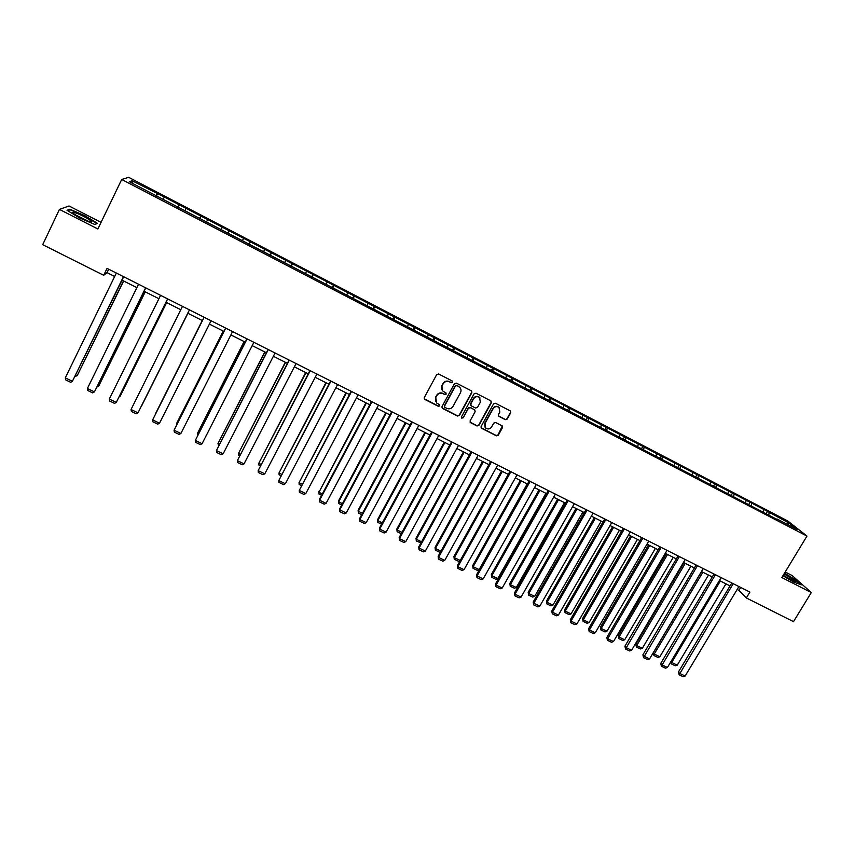 <?xml version="1.0" encoding="UTF-8"?>
<svg xmlns="http://www.w3.org/2000/svg" width="854" height="854" viewBox="0 0 854 854"><rect width="100%" height="100%" fill="white"/><g stroke="black" fill="none" stroke-linecap="round" stroke-linejoin="round"><path stroke-width="1.28" d="M452.567 382.304L452.161 380.948L438.646 373.988L436.682 374.618L424.31 397.537L424.897 399.458L438.401 406.333L439.767 405.896L439.564 404.7L436.661 403.013L435.753 397.548L436.778 395.648C438.358 393.31 440.45 392.648 443.045 393.662L444.785 394.548L446.151 394.121L445.948 392.904L443.109 391.271C441.497 389.68 441.176 387.833 442.148 385.73L443.173 383.82C444.763 381.482 446.856 380.82 449.45 381.834L451.19 382.731L452.567 382.304M442.116 390.032L441.977 385.442L443.002 383.542C444.592 381.194 446.674 380.532 449.268 381.557L451.019 382.453L452.385 382.016L452.428 381.151M424.214 398.69L438.23 406.024L439.596 405.586L439.671 404.807M435.647 401.668L435.583 397.249L436.618 395.349C438.187 393.011 440.28 392.349 442.874 393.363L444.614 394.26L445.98 393.822L446.044 393M505.301 419.656L507.233 419.047L510.735 412.717L510.414 410.977L495.491 403.259L493.548 403.878L481.122 426.466L481.4 428.164L496.366 435.828L498.288 435.209L502.494 427.608L502.205 425.89L495.672 422.516L493.74 423.136L491.648 426.915C489.993 429.146 488.018 429.53 485.745 428.067L484.987 423.509L493.164 408.65C494.786 406.451 496.729 406.034 499.003 407.422L499.836 412.076L498.469 414.553L498.779 416.282L505.301 419.656L506.988 418.727L510.489 412.407L510.489 411.041M101.06 222.371L69.014 205.995L59.438 209.401L97.879 228.979L121.706 179.468L806.977 536.077L781.837 577.539L811.3 592.559L793.505 621.637L746.332 597.949L749.876 592.078L107.06 268.38L103.697 275.298L107.038 272.639L114.671 276.472M59.438 209.401L42.7 244.671L103.697 275.298M471.856 392.712L471.28 390.801L456.378 383.126L454.413 383.745L442.03 406.568L442.607 408.468L457.498 416.047L459.452 415.428L471.856 392.712L471.675 391.1M476.009 393.224L490.804 400.846L491.36 402.757L478.934 425.356L477.002 425.975L470.405 422.57L470.116 420.873L475.144 411.692L474.578 409.792L470.373 407.646L468.43 408.265L463.199 417.83L461.64 418.118L461.438 416.933L474.055 393.843L476.009 393.224M811.3 592.559L792.138 575.543L785.2 571.999M776.585 519.221L129.317 181.731L132.199 180.76L164.63 197.146L767.5 511.375L788.85 522.958L796.985 529.373L776.991 518.965M121.706 179.468L128.676 177.322L787.751 520.961L806.977 536.077M763.262 511.813L763.54 509.763M751.339 505.611L751.637 503.561M745.702 502.675L746.001 500.625M733.703 496.42L734.024 494.381M728.024 493.463L728.345 491.424M715.94 487.175L716.282 485.136M710.218 484.197L710.571 482.158M698.049 477.856L698.412 475.827M692.295 474.867L692.658 472.828M680.04 468.483L680.424 466.455M674.244 465.462L674.628 463.434M661.903 459.036L662.309 457.007M656.064 455.993L656.47 453.976M643.638 449.524L644.065 447.507M637.757 446.461L638.184 444.443M625.245 439.949L625.694 437.931M619.321 436.864L619.78 434.846M606.703 430.373L607.183 428.292M600.746 427.192L601.227 425.185M588.011 420.776L588.555 418.577M582.054 417.457L582.556 415.45M569.18 411.126L569.789 408.799M563.213 407.657L563.747 405.65M550.222 401.38L550.883 398.946M544.254 397.783L544.799 395.776M531.156 391.463L531.85 389.029M525.146 387.833L525.712 385.827M511.952 381.46L512.678 379.037M505.899 377.81L506.497 375.813M492.609 371.394L493.356 368.971M486.513 367.722L487.143 365.726M473.127 361.242L473.906 358.829M466.989 357.548L467.64 355.563M453.495 351.026L454.307 348.624M447.325 347.311L447.998 345.336M433.725 340.735L434.569 338.333M427.512 336.999L428.217 335.024M413.816 330.37L414.681 327.968M407.561 326.602L408.287 324.637M393.747 319.919L394.655 317.528M387.449 316.129L388.207 314.176M373.54 309.404L374.479 307.013M367.199 305.593L367.978 303.629M353.172 298.804L354.143 296.423M346.788 294.961L347.599 293.007M332.665 288.118L333.668 285.748M326.239 284.265L327.071 282.311M311.988 277.358L313.034 274.999M305.518 273.472L306.383 271.529M291.171 266.523L292.239 264.164M284.66 262.605L285.546 260.673M270.184 255.602L271.294 253.254M263.63 251.663L264.548 249.731M249.048 244.596L250.19 242.248M242.44 240.636L243.39 238.704M227.954 233.089L228.925 231.167M220.887 229.929L222.083 227.602M206.497 221.912L207.501 220.001M199.366 218.731L200.594 216.404M184.88 210.66L185.916 208.75M177.685 207.447L178.956 205.131M163.093 199.313L164.149 197.413M155.844 196.068L157.147 193.762M132.199 180.76L132.946 183.621M737.141 589.473L738.956 590.381L746.332 597.949M122.015 280.165L136.875 287.638M144.112 291.278L158.919 298.719M166.028 302.295L180.781 309.714M187.773 313.237L202.462 320.613M209.401 324.114L223.929 331.416M230.89 334.907L245.247 342.134M252.208 345.635L266.395 352.766M273.365 356.267L287.382 363.324M294.363 366.825L308.209 373.796M315.201 377.308L328.886 384.193M335.889 387.705L349.414 394.516M356.417 398.028L369.782 404.753M376.795 408.276L390.011 414.927M397.025 418.449L410.08 425.014M417.104 428.548L430 435.038M437.034 438.572L449.78 444.977M456.826 448.521L469.422 454.851M476.457 458.395L488.915 464.651M495.96 468.195L508.269 474.386M515.314 477.93L527.473 484.047M534.54 487.591L546.549 493.633M553.616 497.188L565.497 503.166M572.564 506.721L584.296 512.613M591.374 516.168L602.967 522.007M610.044 525.562L621.509 531.327M628.587 534.892L639.913 540.582M647.001 544.147L658.199 549.773M665.277 553.339L676.347 558.9M683.435 562.466L694.366 567.963M701.465 571.529L712.268 576.962M719.367 580.539L730.042 585.908M740.717 587.467L738.956 590.381M108.704 269.202L107.038 272.639M768.856 514.727L769.134 512.678M788.85 522.958L787.132 524.249M156.282 196.303L157.648 193.516M178.006 207.607L179.372 204.832M199.569 218.837L200.925 216.073M220.962 229.972L222.328 227.228M248.962 244.554L250.339 241.821M269.981 255.495L271.358 252.784M290.851 266.352L292.228 263.662M311.561 277.134L312.938 274.454M332.121 287.841L333.498 285.172M352.521 298.462L353.908 295.804M372.771 308.999L374.159 306.362M392.872 319.471L394.27 316.845M412.834 329.857L414.222 327.242M432.647 340.17L434.046 337.576M452.31 350.407L453.709 347.824M471.835 360.58L473.233 358.007M491.242 370.636L492.63 368.106M510.596 380.468L511.877 378.141M529.79 390.257L530.985 388.1M548.759 400.131L549.955 397.985M567.6 409.931L568.796 407.806M586.303 419.677L587.499 417.553M604.878 429.348L606.073 427.235M623.313 438.945L624.509 436.853M641.621 448.478L642.827 446.396M659.811 457.947L661.007 455.876M677.862 467.351L679.069 465.281M695.796 476.681L697.003 474.632M713.602 485.958L714.809 483.908M731.291 495.171L732.497 493.132M748.851 504.308L750.058 502.28M766.294 513.393L767.5 511.375M97.42 223.31L84.973 215.731L69.857 209.241L67.028 210.287L79.689 218.016L94.965 224.538L97.42 223.31M782.926 575.745L793.43 581.958L801.287 584.862L795.544 579.749L784.463 573.205M441.956 407.753L457.317 415.738L459.26 415.119L471.654 392.424M456.805 385.624L455.428 386.051L444.56 406.077L444.753 407.273L446.791 408.351C449.385 409.354 451.456 408.692 453.036 406.365L460.477 392.701C461.459 390.577 461.117 388.709 459.463 387.108L456.612 385.335L455.428 386.051M444.486 406.867L444.39 405.767L455.246 385.773M460.21 387.908L458.641 386.563M456.612 385.335L458.449 386.275M470.052 422.1L476.799 425.644L478.731 425.036L491.135 402.447L491.146 401.102M474.984 410.112L470.18 407.337L468.227 407.956L463.199 417.83M461.373 417.734L463.007 417.51M480.375 402.159L479.532 397.494C477.247 396.075 475.283 396.48 473.66 398.701L470.778 403.974L471.344 405.885L475.55 408.031L477.493 407.422L480.375 402.159M480.065 398.039L479.318 397.195C477.034 395.786 475.08 396.192 473.447 398.402L473.66 398.701M470.735 405.255L470.575 403.675L473.447 398.402M498.448 415.877L505.066 419.346M499.473 407.881L498.768 407.112C496.505 405.735 494.562 406.141 492.939 408.34L493.164 408.65M484.997 427.16L484.773 423.189L492.939 408.34M481.069 427.715L496.131 435.487L498.063 434.878L502.291 425.975M69.505 209.977L69.857 209.241M123.467 280.902L77.18 375.685L123.67 280.998M75.739 374.991L77.18 375.685L75.035 376.443M123.478 276.643L72.398 381.3L123.691 276.749M116.336 273.045L65.299 377.884L72.398 381.3L70.679 382.293L65.715 379.913L65.299 377.884M145.105 291.78L98.712 386.061L145.244 291.854M97.708 385.581L98.712 386.061L97.004 387.033M166.583 302.583L120.072 396.373L166.658 302.615M119.517 396.107L120.072 396.373L119.122 396.907M145.639 287.798L94.431 391.89L145.778 287.873M138.551 284.233L87.386 388.506L94.431 391.89L92.691 392.883L87.77 390.513L87.386 388.506M167.619 298.879L116.283 402.405L167.704 298.911M160.595 295.335L109.301 399.042L116.283 402.405L114.543 403.376L109.654 401.028L109.301 399.042M74.928 212.678L72.846 212.368C70.946 212.827 84.087 220.086 89.563 221.613L89.926 221.709C97.078 223.769 82.037 214.728 74.928 212.678M88.197 221.154L75.408 214.834M96.683 223.684L94.719 224.431M67.658 210.671L70.113 209.753L84.76 216.041L96.833 223.385M783.107 575.447L795.49 581.745C794.636 580.218 790.804 577.624 783.993 573.973M784.303 573.472L795.17 579.887L800.358 584.52M792.085 580.635L783.214 575.276M187.901 313.301L141.273 406.6L187.912 313.301M189.439 309.863L137.985 412.845L189.46 309.874M182.468 306.351L131.046 409.504L137.985 412.845L136.224 413.806L131.367 411.468L131.046 409.504M202.27 320.517L155.599 413.507L202.291 320.528M211.087 320.762L159.517 423.2L152.631 419.89L204.138 317.261L152.631 419.89L152.93 421.833L157.744 424.15L159.517 423.2M223.257 331.074L176.543 423.605L223.332 331.117M176.693 424.758L176.543 423.605L177.13 423.894M232.576 331.587L180.888 433.48L174.056 430.192L225.616 328.085M225.702 328.128L174.056 430.192L174.323 432.113L179.094 434.408L180.888 433.48M244.084 341.547L197.327 433.64L244.223 341.621M197.616 435.54L197.327 433.64L198.341 434.12M253.894 342.326L202.088 443.685L195.31 440.418L246.934 338.814M247.084 338.889L195.31 440.418L195.555 442.319L200.295 444.603L202.088 443.685M264.761 351.944L217.962 443.589L264.964 352.051M218.667 445.681L217.962 443.589L219.382 444.272M275.063 352.98L223.14 453.805L216.414 450.57L268.081 349.467M268.295 349.574L216.414 450.57L216.628 452.449L221.335 454.712L223.14 453.805M285.289 362.267L238.458 453.474L285.546 362.395M239.558 455.748L238.629 455.31L238.458 453.474L240.284 454.349M296.06 363.558L244.041 463.861L237.359 460.648L289.079 360.036M289.346 360.174L237.359 460.648L237.54 462.505L242.216 464.757L244.041 463.861M305.668 372.515L258.794 463.284L305.978 372.675M260.289 465.75L258.943 465.099L258.794 463.284L261.014 464.362M325.897 382.688L278.98 473.02L326.26 382.87M280.881 475.667L279.119 474.824L278.98 473.02L281.606 474.29M345.977 392.787L299.028 482.691L346.393 392.989M301.313 485.52L299.135 484.474L299.028 482.691L302.038 484.143M365.907 402.81L318.937 492.299L366.387 403.045M321.595 495.299L319.012 494.06L318.937 492.299L322.321 493.932M319.012 494.06L318.852 491.328M385.698 412.76L338.558 500.839L338.696 501.832L386.232 413.026M341.728 505.002L338.75 503.572L338.696 501.832L342.454 503.646M338.75 503.572L338.558 500.839M405.351 422.634L358.125 510.286L358.317 511.29L405.928 422.933M361.712 514.642L358.349 513.019L358.317 511.29L362.448 513.286M358.349 513.019L358.125 510.286M424.854 432.444L377.564 519.659L377.799 520.684L425.484 432.764M381.557 524.207L377.81 522.392L377.799 520.684L382.293 522.861M377.81 522.392L377.564 519.659M444.229 442.191L396.854 528.968L397.142 530.024L444.913 442.532M401.263 533.707L397.131 531.711L397.142 530.024L401.999 532.362M397.131 531.711L396.854 528.968M463.455 451.851L416.015 538.212L416.346 539.28L464.192 452.225M420.969 542.866L416.314 540.956L416.346 539.28L421.556 541.799M416.314 540.956L416.015 538.212M482.553 461.459L435.038 547.393L435.412 548.481L483.332 461.843M440.643 551.769L439.618 552.196L435.359 550.136L435.412 548.481L440.974 551.161M435.359 550.136L435.038 547.393M316.909 374.052L264.783 473.831L258.143 470.639L309.917 370.529M310.237 370.689L258.143 470.639L258.303 472.486L262.947 474.717L264.783 473.831M337.597 384.471L285.364 483.738L278.788 480.567L330.594 380.948M330.978 381.14L278.788 480.567L278.916 482.393L283.517 484.602L285.364 483.738M358.125 394.804L305.796 493.559L299.263 490.42L351.122 391.281M351.56 391.506L299.263 490.42L299.38 492.224L303.949 494.423L305.796 493.559M378.503 405.074L326.089 503.326L319.599 500.198L319.513 499.195L319.684 501.992L319.599 500.198L371.992 401.786M371.501 401.54L319.513 499.195M326.089 503.326L324.221 504.17L319.684 501.992M398.743 415.257L346.222 513.008L339.785 509.913L339.646 508.877L339.849 511.685L339.785 509.913L392.274 412.002M391.719 411.724L339.646 508.877M346.222 513.008L344.343 513.841L339.849 511.685M418.823 425.377L366.217 522.627L359.822 519.552L359.63 518.495L359.854 521.303L359.822 519.552L412.397 422.143M411.799 421.833L359.63 518.495M366.217 522.627L364.327 523.449L359.854 521.303M438.753 435.412L386.061 532.17L379.72 529.117L379.475 528.05L379.731 530.857L379.72 529.117L432.38 432.199M431.718 431.868L379.475 528.05M386.061 532.17L384.161 532.981L379.731 530.857M458.545 445.372L405.767 541.649L399.469 538.618L399.17 537.518L399.458 540.336L399.469 538.618L452.214 442.191M451.51 441.828L399.17 537.518M405.767 541.649L403.857 542.45L399.458 540.336M478.187 455.267L425.335 551.054L419.079 548.054L418.727 546.934L419.036 549.752L419.079 548.054L471.91 452.108M471.141 451.723L418.727 546.934M425.335 551.054L423.413 551.855L419.036 549.752M497.69 465.088L444.753 560.395L438.54 557.416L438.145 556.274L438.486 559.092L438.54 557.416L491.456 461.95M490.634 461.534L438.145 556.274M444.753 560.395L442.82 561.185L438.486 559.092M501.511 470.992L453.922 556.509L454.349 557.619L502.333 471.408M460.167 560.619L458.502 561.302L454.275 559.263L454.349 557.619L460.263 560.47M454.275 559.263L453.922 556.509M517.054 474.835L464.032 569.671L457.872 566.714L457.424 565.551L457.787 568.38L457.872 566.714L510.863 471.718M509.998 471.28L457.424 565.551M464.032 569.671L462.099 570.451L457.787 568.38M520.332 480.46L472.689 565.561L473.159 566.693L521.207 480.898M527.228 483.919L479.158 569.586L477.258 570.333L473.063 568.316L472.689 565.561M473.063 568.316L473.159 566.693L479.158 569.586M536.269 484.517L483.183 578.884L477.066 575.938L476.564 574.763L476.959 577.592L477.066 575.938L530.12 481.421M529.213 480.962L476.564 574.763M483.183 578.884L481.24 579.642L476.959 577.592M539.034 489.854L491.317 574.55L491.84 575.703L539.952 490.324M545.93 493.324L497.797 578.574L495.886 579.322L491.712 577.304L491.317 574.55M491.712 577.304L491.84 575.703L497.797 578.574M555.356 494.124L502.195 588.032L496.11 585.107L495.566 583.912L495.982 586.741L496.11 585.107L549.25 491.05M548.289 490.57L495.566 583.912M502.195 588.032L500.241 588.78L495.982 586.741M557.587 499.184L509.817 583.474L510.382 584.648L558.559 499.675M564.494 502.664L516.296 587.499L514.375 588.235L510.244 586.239L509.817 583.474M510.244 586.239L510.382 584.648L516.296 587.499M574.294 503.668L521.068 597.106L515.037 594.203L514.439 592.986L514.887 595.825L515.037 594.203L568.241 500.615M567.227 500.102L514.439 592.986M521.068 597.106L519.104 597.853L514.887 595.825M576.023 508.461L528.188 592.345L528.797 593.53L577.037 508.973M582.94 511.93L534.679 596.359L532.747 597.085L528.637 595.11L528.188 592.345M528.637 595.11L528.797 593.53L534.679 596.359M593.114 513.137L539.813 606.126L533.825 603.244L533.184 602.006L533.643 604.835L533.825 603.244L587.093 510.116M586.036 509.582L533.184 602.006M539.813 606.126L537.839 606.852L533.643 604.835M594.331 517.663L546.432 601.152L547.094 602.348L595.387 518.197M601.248 521.143L552.922 605.166L550.99 605.881L546.912 603.917L546.432 601.152M546.912 603.917L547.094 602.348L552.922 605.166M611.784 522.541L558.431 615.072L552.474 612.211L551.791 610.962L552.282 613.791L552.474 612.211L605.817 519.542M604.707 518.976L551.791 610.962M558.431 615.072L556.445 615.798L552.282 613.791M612.51 526.801L564.558 609.895L565.263 611.112L613.61 527.356M619.428 530.281L571.048 613.909L569.106 614.613L565.049 612.66L564.558 609.895M565.049 612.66L565.263 611.112L571.048 613.909M630.327 531.882L576.909 623.964L570.995 621.125L570.269 619.855L570.782 622.694L570.995 621.125L624.402 528.893M623.249 528.316L570.269 619.855M576.909 623.964L574.913 624.68L570.782 622.694M630.562 535.885L582.556 618.574L583.303 619.823L631.714 536.461M637.479 539.365L589.057 622.598L587.104 623.292L583.079 621.349L582.556 618.574M583.079 621.349L583.303 619.823L589.057 622.598M648.741 541.158L595.259 632.793L589.388 629.974L588.619 628.683L589.153 631.522L589.388 629.974L642.859 538.191M641.664 537.593L588.619 628.683M595.259 632.793L593.263 633.497L589.153 631.522M648.496 544.895L600.437 627.199L601.216 628.459L649.68 545.492M655.413 548.375L606.938 631.223L604.974 631.907L600.97 629.974L600.437 627.199M600.97 629.974L601.216 628.459L606.938 631.223M667.027 550.36L613.492 641.557L607.664 638.76L606.842 637.447L607.407 640.297L607.664 638.76L661.177 547.414M659.939 546.795L606.842 637.447M613.492 641.557L611.475 642.251L607.407 640.297M666.301 553.851L618.189 635.771L619.011 637.052L667.529 554.47M673.23 557.331L624.69 639.785L622.726 640.468L618.755 638.546L618.189 635.771M618.755 638.546L619.011 637.052L624.69 639.785M685.186 559.509L631.586 650.268L625.801 647.481L624.936 646.158L625.523 649.008L679.378 556.584M678.097 555.933L624.936 646.158M631.586 650.268L629.569 650.951L625.523 649.008M683.979 562.743L635.824 644.279L636.689 645.571L685.26 563.384M690.918 566.223L642.336 648.293L640.361 648.965L636.411 647.065L635.824 644.279M636.411 647.065L636.689 645.571L642.336 648.293M703.216 568.583L649.563 658.914L643.809 656.15L642.913 654.804L643.521 657.655L697.451 565.679M696.117 565.017L642.913 654.804M649.563 658.914L647.535 659.587L643.521 657.655M701.55 571.572L653.342 652.734L654.249 654.047L702.863 572.233M708.478 575.062L659.854 656.747L657.868 657.409L653.95 655.52L653.342 652.734M653.95 655.52L654.249 654.047L659.854 656.747M721.118 577.603L667.412 667.497L661.701 664.754L660.761 663.387L661.391 666.248L715.396 574.721M714.019 574.027L660.761 663.387M667.412 667.497L665.383 668.159L661.391 666.248M670.998 661.498L671.692 662.458L720.349 581.03M725.932 583.837L677.254 665.138L675.268 665.789L671.372 663.91L670.817 661.807M671.372 663.91L671.692 662.458L677.254 665.138M738.902 586.559L685.143 676.026L679.474 673.304L678.482 671.917L679.144 674.777L733.212 583.688M731.793 582.983L678.482 671.917M685.143 676.026L683.104 676.678L679.144 674.777M73.754 213.681L72.846 212.368"/></g></svg>
